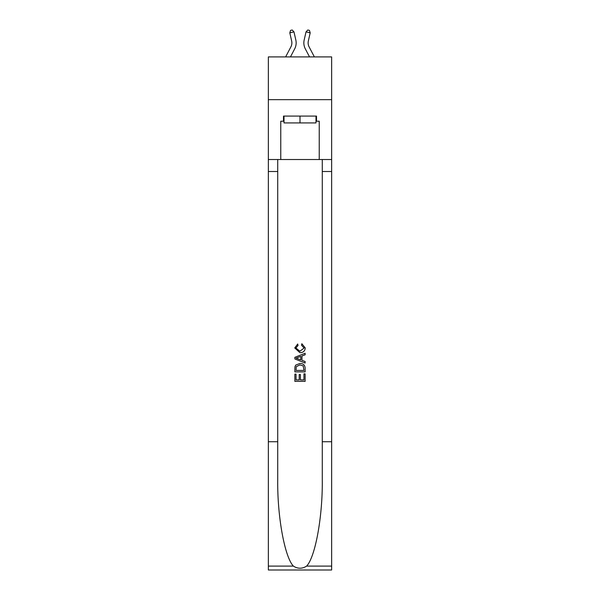 <?xml version="1.0" encoding="UTF-8"?>
<svg xmlns="http://www.w3.org/2000/svg" width="600" height="600" viewBox="0 0 600 600"><rect width="100%" height="100%" fill="white"/><g stroke="black" fill="none" stroke-linecap="round" stroke-linejoin="round"><path stroke-width="0.9" d="M331.642 99.667L331.642 56.91L268.358 56.91L268.358 99.667L331.642 99.667L331.642 159.525L319.237 159.525L319.237 121.215L316.507 121.215L316.507 116.085L283.493 116.085L283.493 121.215L284.01 121.215M285.63 56.91L290.903 46.852A8.55 8.55 -38.3 0 0 291.66 40.987L289.808 32.835L290.565 30.383L292.23 30L293.97 31.883L295.83 40.035A12.825 12.825 143.7 0 1 294.69 48.84L290.46 56.91L294.69 48.84M314.37 56.91L309.097 46.852A8.55 8.55 38.3 0 1 308.34 40.987L310.192 32.835L306.03 31.883L304.17 40.035A12.825 12.825 -143.7 0 0 305.31 48.84L309.54 56.91L305.31 48.84M315.99 116.085L315.99 122.925L284.01 122.925L284.01 116.085M300 116.085L300 122.925M303.945 373.86L303.945 379.913L300.39 379.913L303.945 379.913L303.945 373.86L305.13 373.86L305.13 381.36L294.862 381.36L294.862 374.13L294.862 381.36M299.205 374.52L299.205 379.913L296.048 379.913L299.205 379.913L299.205 374.52L300.39 374.52L300.39 379.913M295.748 365.077L295.013 366.57L295.748 365.077L299.94 363.472C303.225 363.457 304.95 365.04 305.13 368.212L305.13 371.888L294.862 371.888L294.862 368.377L294.862 371.888M301.845 343.733L301.507 345.18L301.845 343.733L305.257 347.925C304.98 351.075 303.202 352.665 299.918 352.68L294.735 347.955L297.712 344.002L298.028 345.45L295.92 348.022L299.91 351.233L304.072 348.06L301.507 345.18M306.615 566.1L331.642 566.1L331.642 570L268.358 570L268.358 441.728L277.725 441.728L277.725 479.865C277.267 516.315 284.663 557.033 293.385 566.1C297.788 568.912 302.205 568.912 306.615 566.1C315.337 557.033 322.733 516.315 322.275 479.865L322.275 159.525M294.862 357.322L294.862 358.957L305.13 363.03L294.862 358.957L294.862 357.322L305.13 353.25L294.862 357.322M322.275 441.728L331.642 441.728L331.642 159.525M268.358 441.728L268.358 99.667M277.725 159.525L277.725 441.728M331.642 566.1L331.642 441.728M268.358 159.525L280.763 159.525L280.763 121.215L283.493 121.215M280.763 159.525L319.237 159.525M315.99 121.215L316.507 121.215M305.13 353.25L305.13 354.788L301.972 355.957L301.972 360.33L305.13 361.5L305.13 363.03M297.945 358.845L300.788 359.895L300.788 356.392L296.048 358.14L297.945 358.845M300.788 356.392L300.788 359.895M294.862 368.377L295.013 366.57M303.218 365.903L303.945 370.44L303.218 365.903L299.918 364.92L296.257 366.668L296.048 370.44L303.945 370.44L296.048 370.44M294.862 374.13L296.048 374.13L296.048 379.913M290.903 46.852A8.55 8.55 -36.3 0 0 291.66 40.987A8.55 8.55 -36.3 0 1 290.903 46.852A8.55 8.55 -36.3 0 0 291.66 40.987A8.55 8.55 -36.3 0 1 290.903 46.852A8.55 8.55 -36.3 0 0 291.66 40.987A8.55 8.55 -36.3 0 1 290.903 46.852A8.55 8.55 -36.3 0 0 291.66 40.987A8.55 8.55 -36.3 0 1 290.903 46.852A8.55 8.55 -36.3 0 0 291.66 40.987A8.55 8.55 -36.3 0 1 290.903 46.852A8.55 8.55 -36.3 0 0 291.66 40.987A8.55 8.55 -36.3 0 1 290.903 46.852A8.55 8.55 -36.3 0 0 291.66 40.987A8.55 8.55 -36.3 0 1 290.903 46.852A8.55 8.55 -36.3 0 0 291.66 40.987A8.55 8.55 -36.3 0 1 290.903 46.852A8.55 8.55 -36.3 0 0 291.66 40.987A8.55 8.55 -36.3 0 1 290.903 46.852A8.55 8.55 -36.3 0 0 291.66 40.987A8.55 8.55 -36.3 0 1 290.903 46.852A8.55 8.55 -36.3 0 0 291.66 40.987A8.55 8.55 -36.3 0 1 290.903 46.852A8.55 8.55 -36.3 0 0 291.66 40.987A8.55 8.55 -36.3 0 1 290.903 46.852A8.55 8.55 -36.3 0 0 291.66 40.987A8.55 8.55 -36.3 0 1 290.903 46.852A8.55 8.55 -36.3 0 0 291.66 40.987A8.55 8.55 -36.3 0 1 290.903 46.852A8.55 8.55 -36.3 0 0 291.66 40.987A8.55 8.55 -36.3 0 1 290.903 46.852A8.55 8.55 -36.3 0 0 291.66 40.987A8.55 8.55 -36.3 0 1 290.903 46.852A8.55 8.55 -36.3 0 0 291.66 40.987A8.55 8.55 -36.3 0 1 290.903 46.852A8.55 8.55 -36.3 0 0 291.66 40.987A8.55 8.55 -36.3 0 1 290.903 46.852A8.55 8.55 -36.3 0 0 291.66 40.987A8.55 8.55 -36.3 0 1 290.903 46.852A8.55 8.55 -36.3 0 0 291.66 40.987A8.55 8.55 -36.3 0 1 290.903 46.852A8.55 8.55 -36.3 0 0 291.66 40.987A8.55 8.55 -36.3 0 1 290.903 46.852A8.55 8.55 -36.3 0 0 291.66 40.987A8.55 8.55 -36.3 0 1 290.903 46.852A8.55 8.55 -36.3 0 0 291.66 40.987A8.55 8.55 -36.3 0 1 290.903 46.852A8.55 8.55 -36.3 0 0 291.66 40.987A8.55 8.55 -36.3 0 1 290.903 46.852A8.55 8.55 -36.3 0 0 291.66 40.987A8.55 8.55 -36.3 0 1 290.903 46.852A8.55 8.55 -36.3 0 0 291.66 40.987A8.55 8.55 -36.3 0 1 290.903 46.852A8.55 8.55 -36.3 0 0 291.66 40.987A8.55 8.55 -36.3 0 1 290.903 46.852A8.55 8.55 -36.3 0 0 291.66 40.987A8.55 8.55 -36.3 0 1 290.903 46.852A8.55 8.55 -36.3 0 0 291.66 40.987A8.55 8.55 -36.3 0 1 290.903 46.852A8.55 8.55 -36.3 0 0 291.66 40.987A8.55 8.55 -36.3 0 1 290.903 46.852A8.55 8.55 -36.3 0 0 291.66 40.987A8.55 8.55 -36.3 0 1 290.903 46.852A8.55 8.55 -36.3 0 0 291.66 40.987A8.55 8.55 -36.3 0 1 290.903 46.852A8.55 8.55 -36.3 0 0 291.66 40.987A8.55 8.55 -36.3 0 1 290.903 46.852A8.55 8.55 -36.3 0 0 291.66 40.987A8.55 8.55 -36.3 0 1 290.903 46.852A8.55 8.55 -36.3 0 0 291.66 40.987M289.808 32.835L293.97 31.883L295.83 40.035M309.097 46.852A8.55 8.55 36.3 0 1 308.34 40.987A8.55 8.55 36.3 0 0 309.097 46.852A8.55 8.55 36.3 0 1 308.34 40.987A8.55 8.55 36.3 0 0 309.097 46.852A8.55 8.55 36.3 0 1 308.34 40.987A8.55 8.55 36.3 0 0 309.097 46.852A8.55 8.55 36.3 0 1 308.34 40.987A8.55 8.55 36.3 0 0 309.097 46.852A8.55 8.55 36.3 0 1 308.34 40.987A8.55 8.55 36.3 0 0 309.097 46.852A8.55 8.55 36.3 0 1 308.34 40.987A8.55 8.55 36.3 0 0 309.097 46.852A8.55 8.55 36.3 0 1 308.34 40.987A8.55 8.55 36.3 0 0 309.097 46.852A8.55 8.55 36.3 0 1 308.34 40.987A8.55 8.55 36.3 0 0 309.097 46.852A8.55 8.55 36.3 0 1 308.34 40.987A8.55 8.55 36.3 0 0 309.097 46.852A8.55 8.55 36.3 0 1 308.34 40.987A8.55 8.55 36.3 0 0 309.097 46.852A8.55 8.55 36.3 0 1 308.34 40.987A8.55 8.55 36.3 0 0 309.097 46.852A8.55 8.55 36.3 0 1 308.34 40.987A8.55 8.55 36.3 0 0 309.097 46.852A8.55 8.55 36.3 0 1 308.34 40.987A8.55 8.55 36.3 0 0 309.097 46.852A8.55 8.55 36.3 0 1 308.34 40.987A8.55 8.55 36.3 0 0 309.097 46.852A8.55 8.55 36.3 0 1 308.34 40.987A8.55 8.55 36.3 0 0 309.097 46.852A8.55 8.55 36.3 0 1 308.34 40.987A8.55 8.55 36.3 0 0 309.097 46.852A8.55 8.55 36.3 0 1 308.34 40.987A8.55 8.55 36.3 0 0 309.097 46.852A8.55 8.55 36.3 0 1 308.34 40.987A8.55 8.55 36.3 0 0 309.097 46.852A8.55 8.55 36.3 0 1 308.34 40.987A8.55 8.55 36.3 0 0 309.097 46.852A8.55 8.55 36.3 0 1 308.34 40.987A8.55 8.55 36.3 0 0 309.097 46.852A8.55 8.55 36.3 0 1 308.34 40.987A8.55 8.55 36.3 0 0 309.097 46.852A8.55 8.55 36.3 0 1 308.34 40.987A8.55 8.55 36.3 0 0 309.097 46.852A8.55 8.55 36.3 0 1 308.34 40.987A8.55 8.55 36.3 0 0 309.097 46.852A8.55 8.55 36.3 0 1 308.34 40.987A8.55 8.55 36.3 0 0 309.097 46.852A8.55 8.55 36.3 0 1 308.34 40.987A8.55 8.55 36.3 0 0 309.097 46.852A8.55 8.55 36.3 0 1 308.34 40.987A8.55 8.55 36.3 0 0 309.097 46.852A8.55 8.55 36.3 0 1 308.34 40.987A8.55 8.55 36.3 0 0 309.097 46.852A8.55 8.55 36.3 0 1 308.34 40.987A8.55 8.55 36.3 0 0 309.097 46.852A8.55 8.55 36.3 0 1 308.34 40.987A8.55 8.55 36.3 0 0 309.097 46.852A8.55 8.55 36.3 0 1 308.34 40.987A8.55 8.55 36.3 0 0 309.097 46.852A8.55 8.55 36.3 0 1 308.34 40.987A8.55 8.55 36.3 0 0 309.097 46.852A8.55 8.55 36.3 0 1 308.34 40.987A8.55 8.55 36.3 0 0 309.097 46.852A8.55 8.55 36.3 0 1 308.34 40.987A8.55 8.55 36.3 0 0 309.097 46.852A8.55 8.55 36.3 0 1 308.34 40.987A8.55 8.55 36.3 0 0 309.097 46.852A8.55 8.55 36.3 0 1 308.34 40.987M310.192 32.835L309.435 30.383L307.77 30L306.03 31.883L304.17 40.035M322.275 171.502L331.642 171.502M277.725 171.502L268.358 171.502M268.358 566.1L293.385 566.1"/></g></svg>
